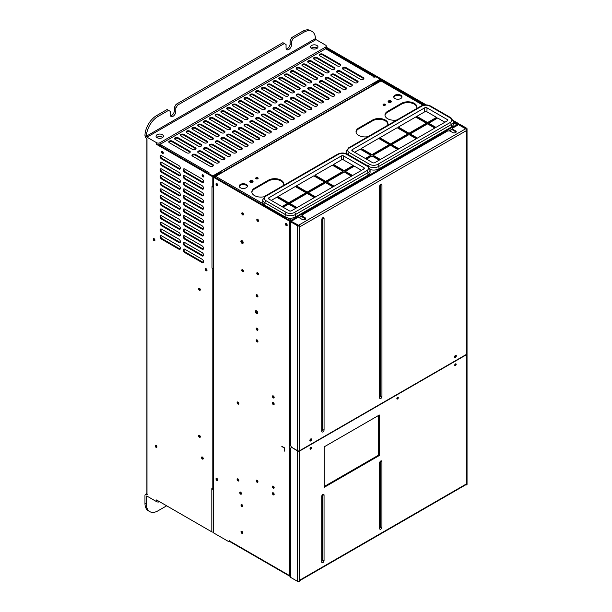 <?xml version="1.0" encoding="UTF-8"?>
<svg xmlns="http://www.w3.org/2000/svg" width="612" height="612" viewBox="0 0 612 612"><rect width="100%" height="100%" fill="white"/><g stroke="black" fill="none" stroke-linecap="round" stroke-linejoin="round"><path stroke-width="0.92" d="M310.904 438.858A1.232 0.711 -60 0 1 310.919 439.034A1.232 0.711 -60 0 1 309.894 440.609M455.619 355.304A1.232 0.711 -60 0 1 455.634 355.48A1.232 0.711 -60 0 1 454.601 357.064M381.942 396.492A1.637 0.949 -60 0 1 380.993 398.351A1.637 0.949 -60 0 1 379.708 398.259A1.637 0.949 -60 0 1 379.631 397.823L379.631 186.278A1.637 0.949 -60 0 1 381.2 184.12A1.637 0.949 -60 0 1 381.942 184.939L381.942 396.492A1.637 0.949 180 0 0 380.366 396.737L380.366 185.184L380.366 396.737M324.062 429.907A1.637 0.949 -60 0 1 323.113 431.766A1.637 0.949 -60 0 1 321.82 431.674A1.637 0.949 -60 0 1 321.744 431.246L321.744 219.693A1.637 0.949 -60 0 1 323.312 217.543A1.637 0.949 -60 0 1 324.062 218.362L324.062 429.907A1.637 0.949 180 0 0 322.478 430.152L322.478 218.606L322.478 430.152M454.586 356.888A1.232 0.711 -60 0 1 455.121 355.649A1.232 0.711 -60 0 1 456.07 355.32A1.232 0.711 -60 0 1 456.322 355.886A1.232 0.711 -60 0 1 455.787 357.117A1.232 0.711 -60 0 1 454.846 357.446A1.232 0.711 -60 0 1 454.586 356.888M309.879 440.433A1.232 0.711 -60 0 1 310.414 439.202A1.232 0.711 -60 0 1 311.363 438.873A1.232 0.711 -60 0 1 311.615 439.431A1.232 0.711 -60 0 1 311.08 440.671A1.232 0.711 -60 0 1 310.131 441A1.232 0.711 -60 0 1 309.879 440.433M465.931 128.627L458.816 124.856M465.931 129.01L466.627 129.362L466.627 130.501L299.574 226.945L299.574 450.73L466.627 354.279L466.627 130.501A1.392 0.803 60 0 0 465.648 128.795L298.587 225.247A1.392 0.803 60 0 1 298.847 225.43M299.574 225.813L291.182 221.299L290.486 221.705L297.608 225.813A1.392 0.803 0 0 0 299.574 225.813L299.574 226.945M297.608 225.813L297.608 450.73L292.222 447.617A2.456 1.415 -120 0 1 290.486 444.61L290.486 221.705M305.61 219.027A2.05 1.178 0 0 0 305.128 218.591L302.351 216.992L302.351 216.189L305.128 217.788L305.128 218.591M456.108 132.138A2.05 1.178 0 0 0 455.634 131.702L452.849 130.096L452.849 129.3L455.634 130.899L455.634 131.702M452.849 129.3L452.849 127.962L458.526 124.687L465.648 128.795M458.816 124.519L459.513 124.114L466.627 128.229A1.392 0.803 180 0 1 467.04 128.795A1.392 0.803 180 0 1 466.627 129.362M467.04 128.795L467.04 353.713A1.392 0.803 180 0 1 466.627 354.279M297.608 450.73A1.392 0.803 0 0 0 299.574 450.73M298.587 225.247L291.473 221.468M291.473 221.131L297.141 217.857L299.459 217.857L302.236 219.463A2.05 1.178 0 0 0 305.128 219.463A2.05 1.178 0 0 0 305.732 218.629A2.05 1.178 0 0 0 305.128 217.788M455.634 130.899A2.05 1.178 0 0 1 456.231 131.733A2.05 1.178 0 0 1 455.634 132.575A2.05 1.178 0 0 1 452.735 132.575L449.958 130.968L447.64 130.968L302.351 214.85L302.351 216.189M170.511 115.829A3.886 2.241 120 0 0 174.344 110.695L174.344 107.36L175.789 108.194L175.789 111.537A3.886 2.241 120 0 1 174.091 115.446A3.886 2.241 120 0 1 171.092 116.487A3.886 2.241 120 0 1 170.289 114.712L170.289 111.369L167.107 109.525L156.542 115.63A16.371 9.455 -60 0 0 144.968 135.344L144.983 135.688A2.869 1.652 60 0 0 146.987 138.855L146.987 494.442A2.869 1.652 -120 0 0 145.557 494.297A2.869 1.652 -120 0 0 144.96 495.613L144.96 503.301L146.413 504.135A16.371 9.455 120 0 0 149.802 511.632A16.371 9.455 120 0 0 157.988 510.821L166.671 505.803M147.224 494.572A1.147 0.658 180 0 1 147.025 494.419A1.147 0.658 180 0 1 146.888 494.106L146.888 138.794M149.802 511.632L148.356 510.791A16.371 9.455 -60 0 1 144.96 503.301M159.701 501.779A2.456 1.415 180 0 1 156.542 501.626L146.987 496.11A0.819 0.474 -120 0 0 146.413 496.447L146.413 504.135M156.542 501.626L156.542 499.958L211.821 531.874L211.821 488.758L213.282 489.615L212.517 488.361M212.402 488.43A0.819 0.474 -120 0 0 211.821 488.758L212.808 488.659L212.808 268.553L211.997 268.087A1.147 0.658 180 0 0 213.282 268.224M211.997 268.087L211.997 186.545L212.808 187.012L212.808 176.853L156.542 144.371A2.456 1.415 180 0 0 158.623 144.769A2.456 1.415 180 0 0 160.015 144.371L325.561 48.792A2.456 1.415 180 0 0 326.257 47.988L381.131 79.675L381.827 79.545M316.014 39.596L146.987 137.18L156.542 142.695A2.456 1.415 0 0 0 160.015 142.695L325.561 47.116A2.456 1.415 0 0 0 326.28 46.114A2.456 1.415 0 0 0 325.561 45.112L316.014 39.596A0.819 0.474 60 0 1 315.509 38.977L315.432 38.602A16.371 9.455 120 0 0 312.043 31.434A16.371 9.455 120 0 0 303.858 32.245L293.293 38.342L291.557 41.356L291.557 44.699L290.111 43.857L290.111 40.514L291.848 37.508L293.293 38.342M202.962 174.848A1.232 0.711 60 0 1 203.765 175.927A1.232 0.711 60 0 1 203.574 176.914A1.232 0.711 60 0 1 202.962 176.853A1.232 0.711 60 0 1 202.159 175.774A1.232 0.711 60 0 1 202.35 174.787A1.232 0.711 60 0 1 202.962 174.848M162.448 151.455A1.232 0.711 60 0 1 163.243 152.533A1.232 0.711 60 0 1 163.06 153.52A1.232 0.711 60 0 1 162.448 153.459A1.232 0.711 60 0 1 161.645 152.38A1.232 0.711 60 0 1 161.828 151.394A1.232 0.711 60 0 1 162.448 151.455M199.435 435.293A1.232 0.711 60 0 1 200.239 436.371A1.232 0.711 60 0 1 200.048 437.358A1.232 0.711 60 0 1 199.435 437.297A1.232 0.711 60 0 1 198.632 436.211A1.232 0.711 60 0 1 198.816 435.231A1.232 0.711 60 0 1 199.435 435.293M199.435 288.244A1.232 0.711 60 0 1 200.239 289.323A1.232 0.711 60 0 1 200.048 290.31A1.232 0.711 60 0 1 199.435 290.249A1.232 0.711 60 0 1 198.632 289.162A1.232 0.711 60 0 1 198.816 288.183A1.232 0.711 60 0 1 199.435 288.244M206.145 270.726A1.232 0.711 -120 0 0 206.764 270.787A1.232 0.711 -120 0 0 206.948 269.808A1.232 0.711 -120 0 0 206.145 268.722A1.232 0.711 -120 0 0 205.533 268.66A1.232 0.711 -120 0 0 205.349 269.647A1.232 0.711 -120 0 0 206.145 270.726M154.048 240.654A1.232 0.711 -120 0 0 154.668 240.715A1.232 0.711 -120 0 0 154.851 239.728A1.232 0.711 -120 0 0 154.048 238.649A1.232 0.711 -120 0 0 153.436 238.588A1.232 0.711 -120 0 0 153.252 239.567A1.232 0.711 -120 0 0 154.048 240.654M156.947 446.852A1.232 0.711 60 0 1 156.695 447.418A1.232 0.711 60 0 1 155.746 447.089A1.232 0.711 60 0 1 155.211 445.85A1.232 0.711 60 0 1 155.463 445.291A1.232 0.711 60 0 1 156.412 445.62A1.232 0.711 60 0 1 156.947 446.852M203.253 458.549A1.232 0.711 60 0 1 203 459.115A1.232 0.711 60 0 1 202.052 458.786A1.232 0.711 60 0 1 201.516 457.547A1.232 0.711 60 0 1 201.769 456.988A1.232 0.711 60 0 1 202.717 457.317A1.232 0.711 60 0 1 203.253 458.549M184.732 252.549A2.05 1.178 60 0 1 183.393 250.744A2.05 1.178 60 0 1 183.707 249.107A2.05 1.178 60 0 1 184.732 249.206L202.098 259.236A2.05 1.178 60 0 1 203.436 261.033A2.05 1.178 60 0 1 203.115 262.678A2.05 1.178 60 0 1 202.098 262.571L184.732 252.549L185.428 252.152A2.05 1.178 60 0 1 184.113 249.007M161.576 239.185A2.05 1.178 60 0 1 160.237 237.38A2.05 1.178 60 0 1 160.551 235.735A2.05 1.178 60 0 1 161.576 235.842L178.941 245.863A2.05 1.178 60 0 1 180.28 247.669A2.05 1.178 60 0 1 179.966 249.306A2.05 1.178 60 0 1 178.941 249.206L161.576 239.185L162.272 238.779A2.05 1.178 60 0 1 160.964 235.643M184.732 245.863A2.05 1.178 60 0 1 183.393 244.058A2.05 1.178 60 0 1 183.707 242.421A2.05 1.178 60 0 1 184.732 242.52L202.098 252.549A2.05 1.178 60 0 1 203.436 254.355A2.05 1.178 60 0 1 203.115 255.992A2.05 1.178 60 0 1 202.098 255.893L184.732 245.863L185.428 245.466A2.05 1.178 60 0 1 184.113 242.329M161.576 232.499A2.05 1.178 60 0 1 160.237 230.693A2.05 1.178 60 0 1 160.551 229.056A2.05 1.178 60 0 1 161.576 229.156L178.941 239.177A2.05 1.178 60 0 1 180.28 240.983A2.05 1.178 60 0 1 179.966 242.627A2.05 1.178 60 0 1 178.941 242.52L161.576 232.499L162.272 232.093A2.05 1.178 60 0 1 160.964 228.957M184.732 239.177A2.05 1.178 60 0 1 183.393 237.38A2.05 1.178 60 0 1 183.707 235.735A2.05 1.178 60 0 1 184.732 235.842L202.098 245.863A2.05 1.178 60 0 1 203.436 247.669A2.05 1.178 60 0 1 203.115 249.306A2.05 1.178 60 0 1 202.098 249.206L184.732 239.177L185.428 238.779A2.05 1.178 60 0 1 184.113 235.643M161.576 225.813A2.05 1.178 60 0 1 160.237 224.007A2.05 1.178 60 0 1 160.551 222.37A2.05 1.178 60 0 1 161.576 222.47L178.941 232.499A2.05 1.178 60 0 1 180.28 234.304A2.05 1.178 60 0 1 179.966 235.941A2.05 1.178 60 0 1 178.941 235.842L161.576 225.813L162.272 225.415A2.05 1.178 60 0 1 160.964 222.271M184.732 232.499A2.05 1.178 60 0 1 183.393 230.693A2.05 1.178 60 0 1 183.707 229.056A2.05 1.178 60 0 1 184.732 229.156L202.098 239.177A2.05 1.178 60 0 1 203.436 240.983A2.05 1.178 60 0 1 203.115 242.627A2.05 1.178 60 0 1 202.098 242.52L184.732 232.499L185.428 232.093A2.05 1.178 60 0 1 184.113 228.957M161.576 219.127A2.05 1.178 60 0 1 160.237 217.329A2.05 1.178 60 0 1 160.551 215.684A2.05 1.178 60 0 1 161.576 215.784L178.941 225.813A2.05 1.178 60 0 1 180.28 227.618A2.05 1.178 60 0 1 179.966 229.255A2.05 1.178 60 0 1 178.941 229.156L161.576 219.127L162.272 218.729A2.05 1.178 60 0 1 160.964 215.592M184.732 225.813A2.05 1.178 60 0 1 183.393 224.007A2.05 1.178 60 0 1 183.707 222.37A2.05 1.178 60 0 1 184.732 222.47L202.098 232.499A2.05 1.178 60 0 1 203.436 234.297A2.05 1.178 60 0 1 203.115 235.941A2.05 1.178 60 0 1 202.098 235.842L184.732 225.813L185.428 225.415A2.05 1.178 60 0 1 184.113 222.271M161.576 212.448A2.05 1.178 60 0 1 160.237 210.643A2.05 1.178 60 0 1 160.551 208.998A2.05 1.178 60 0 1 161.576 209.105L178.941 219.127A2.05 1.178 60 0 1 180.28 220.932A2.05 1.178 60 0 1 179.966 222.569A2.05 1.178 60 0 1 178.941 222.47L161.576 212.448L162.272 212.043A2.05 1.178 60 0 1 160.964 208.906M184.732 219.127A2.05 1.178 60 0 1 183.393 217.329A2.05 1.178 60 0 1 183.707 215.684A2.05 1.178 60 0 1 184.732 215.784L202.098 225.813A2.05 1.178 60 0 1 203.436 227.618A2.05 1.178 60 0 1 203.115 229.255A2.05 1.178 60 0 1 202.098 229.156L184.732 219.127L185.428 218.729A2.05 1.178 60 0 1 184.113 215.592M161.576 205.762A2.05 1.178 60 0 1 160.237 203.957A2.05 1.178 60 0 1 160.551 202.32A2.05 1.178 60 0 1 161.576 202.419L178.941 212.448A2.05 1.178 60 0 1 180.28 214.246A2.05 1.178 60 0 1 179.966 215.891A2.05 1.178 60 0 1 178.941 215.784L161.576 205.762L162.272 205.357A2.05 1.178 60 0 1 160.964 202.22M184.732 212.448A2.05 1.178 60 0 1 183.393 210.643A2.05 1.178 60 0 1 183.707 208.998A2.05 1.178 60 0 1 184.732 209.105L202.098 219.127A2.05 1.178 60 0 1 203.436 220.932A2.05 1.178 60 0 1 203.115 222.569A2.05 1.178 60 0 1 202.098 222.47L184.732 212.448L185.428 212.043A2.05 1.178 60 0 1 184.113 208.906M161.576 199.076A2.05 1.178 60 0 1 160.237 197.271A2.05 1.178 60 0 1 160.551 195.633A2.05 1.178 60 0 1 161.576 195.733L178.941 205.762A2.05 1.178 60 0 1 180.28 207.567A2.05 1.178 60 0 1 179.966 209.205A2.05 1.178 60 0 1 178.941 209.105L161.576 199.076L162.272 198.678A2.05 1.178 60 0 1 160.964 195.542M184.732 205.762A2.05 1.178 60 0 1 183.393 203.957A2.05 1.178 60 0 1 183.707 202.32A2.05 1.178 60 0 1 184.732 202.419L202.098 212.448A2.05 1.178 60 0 1 203.436 214.246A2.05 1.178 60 0 1 203.115 215.891A2.05 1.178 60 0 1 202.098 215.784L184.732 205.762L185.428 205.357A2.05 1.178 60 0 1 184.113 202.22M161.576 192.39A2.05 1.178 60 0 1 160.237 190.592A2.05 1.178 60 0 1 160.551 188.947A2.05 1.178 60 0 1 161.576 189.054L178.941 199.076A2.05 1.178 60 0 1 180.28 200.881A2.05 1.178 60 0 1 179.966 202.518A2.05 1.178 60 0 1 178.941 202.419L161.576 192.39L162.272 191.992A2.05 1.178 60 0 1 160.964 188.856M184.732 199.076A2.05 1.178 60 0 1 183.393 197.271A2.05 1.178 60 0 1 183.707 195.633A2.05 1.178 60 0 1 184.732 195.733L202.098 205.762A2.05 1.178 60 0 1 203.436 207.567A2.05 1.178 60 0 1 203.115 209.205A2.05 1.178 60 0 1 202.098 209.105L184.732 199.076L185.428 198.678A2.05 1.178 60 0 1 184.113 195.542M161.576 185.711A2.05 1.178 60 0 1 160.237 183.906A2.05 1.178 60 0 1 160.551 182.269A2.05 1.178 60 0 1 161.576 182.368L178.941 192.39A2.05 1.178 60 0 1 180.28 194.195A2.05 1.178 60 0 1 179.966 195.84A2.05 1.178 60 0 1 178.941 195.733L161.576 185.711L162.272 185.306A2.05 1.178 60 0 1 160.964 182.169M184.732 192.39A2.05 1.178 60 0 1 183.393 190.592A2.05 1.178 60 0 1 183.707 188.947A2.05 1.178 60 0 1 184.732 189.054L202.098 199.076A2.05 1.178 60 0 1 203.436 200.881A2.05 1.178 60 0 1 203.115 202.518A2.05 1.178 60 0 1 202.098 202.419L184.732 192.39L185.428 191.992A2.05 1.178 60 0 1 184.113 188.856M161.576 179.025A2.05 1.178 60 0 1 160.237 177.22A2.05 1.178 60 0 1 160.551 175.583A2.05 1.178 60 0 1 161.576 175.682L178.941 185.711A2.05 1.178 60 0 1 180.28 187.509A2.05 1.178 60 0 1 179.966 189.154A2.05 1.178 60 0 1 178.941 189.054L161.576 179.025L162.272 178.627A2.05 1.178 60 0 1 160.964 175.483M184.732 185.711A2.05 1.178 60 0 1 183.393 183.906A2.05 1.178 60 0 1 183.707 182.269A2.05 1.178 60 0 1 184.732 182.368L202.098 192.39A2.05 1.178 60 0 1 203.436 194.195A2.05 1.178 60 0 1 203.115 195.84A2.05 1.178 60 0 1 202.098 195.733L184.732 185.711L185.428 185.306A2.05 1.178 60 0 1 184.113 182.169M161.576 172.339A2.05 1.178 60 0 1 160.237 170.541A2.05 1.178 60 0 1 160.551 168.897A2.05 1.178 60 0 1 161.576 168.996L178.941 179.025A2.05 1.178 60 0 1 180.28 180.831A2.05 1.178 60 0 1 179.966 182.468A2.05 1.178 60 0 1 178.941 182.368L161.576 172.339L162.272 171.941A2.05 1.178 60 0 1 160.964 168.805M184.732 179.025A2.05 1.178 60 0 1 183.393 177.22A2.05 1.178 60 0 1 183.707 175.583A2.05 1.178 60 0 1 184.732 175.682L202.098 185.711A2.05 1.178 60 0 1 203.436 187.509A2.05 1.178 60 0 1 203.115 189.154A2.05 1.178 60 0 1 202.098 189.054L184.732 179.025L185.428 178.627A2.05 1.178 60 0 1 184.113 175.483M161.576 165.661A2.05 1.178 60 0 1 160.237 163.855A2.05 1.178 60 0 1 160.551 162.211A2.05 1.178 60 0 1 161.576 162.318L178.941 172.339A2.05 1.178 60 0 1 180.28 174.145A2.05 1.178 60 0 1 179.966 175.782A2.05 1.178 60 0 1 178.941 175.682L161.576 165.661L162.272 165.255A2.05 1.178 60 0 1 160.964 162.119M184.732 172.339A2.05 1.178 60 0 1 183.393 170.534A2.05 1.178 60 0 1 183.707 168.897A2.05 1.178 60 0 1 184.732 168.996L202.098 179.025A2.05 1.178 60 0 1 203.436 180.831A2.05 1.178 60 0 1 203.115 182.468A2.05 1.178 60 0 1 202.098 182.368L184.732 172.339L185.428 171.941A2.05 1.178 60 0 1 184.113 168.805M161.576 158.975A2.05 1.178 60 0 1 160.237 157.169A2.05 1.178 60 0 1 160.551 155.532A2.05 1.178 60 0 1 161.576 155.632L178.941 165.661A2.05 1.178 60 0 1 180.28 167.459A2.05 1.178 60 0 1 179.966 169.103A2.05 1.178 60 0 1 178.941 168.996L161.576 158.975L162.272 158.569A2.05 1.178 60 0 1 160.964 155.433M326.28 47.201L381.827 79.269M311.669 48.455A3.687 2.127 180 0 1 310.59 46.948A3.687 2.127 180 0 1 312.87 44.99A3.687 2.127 180 0 1 316.878 45.449A3.687 2.127 180 0 1 317.957 46.948A3.687 2.127 180 0 1 315.685 48.914A3.687 2.127 180 0 1 311.669 48.455M317.276 48.187A3.687 2.127 0 0 0 316.878 47.92A3.687 2.127 0 0 0 311.279 48.187M157.116 137.685A3.687 2.127 180 0 1 156.037 136.178A3.687 2.127 180 0 1 158.317 134.219A3.687 2.127 180 0 1 162.325 134.678A3.687 2.127 180 0 1 163.412 136.178A3.687 2.127 180 0 1 161.132 138.144A3.687 2.127 180 0 1 157.116 137.685M162.723 137.417A3.687 2.127 0 0 0 162.325 137.149A3.687 2.127 0 0 0 156.726 137.417M146.987 137.18A0.819 0.474 60 0 1 146.49 136.56L146.413 136.178A16.371 9.455 120 0 1 157.988 116.464L168.552 110.367M326.28 46.114L326.28 47.79A2.456 1.415 180 0 1 326.257 47.988M174.344 107.36L176.08 104.346L177.526 105.188L175.789 108.194M290.111 40.514L291.557 41.356M176.08 104.346L282.874 42.687L286.056 44.531L286.056 47.874A3.886 2.241 120 0 0 286.86 49.649A3.886 2.241 120 0 0 289.858 48.608A3.886 2.241 120 0 0 291.557 44.699M286.278 48.991A3.886 2.241 120 0 0 290.111 43.857M312.043 31.434L310.598 30.6A16.371 9.455 -60 0 0 302.412 31.411L291.848 37.508M284.32 43.529L177.526 105.188M360.407 79.269A2.05 1.178 0 0 0 362.641 79.522A2.05 1.178 0 0 0 363.903 78.435A2.05 1.178 0 0 0 363.306 77.594L345.941 67.572A2.05 1.178 0 0 0 343.707 67.312A2.05 1.178 0 0 0 342.445 68.406A2.05 1.178 0 0 0 343.041 69.24L360.407 79.269M337.258 65.897A2.05 1.178 0 0 0 339.484 66.157A2.05 1.178 0 0 0 340.754 65.063A2.05 1.178 0 0 0 340.15 64.229L322.784 54.2A2.05 1.178 0 0 0 320.558 53.948A2.05 1.178 0 0 0 319.288 55.042A2.05 1.178 0 0 0 319.892 55.876L337.258 65.897M354.623 82.612A2.05 1.178 0 0 0 356.85 82.865A2.05 1.178 0 0 0 358.112 81.771A2.05 1.178 0 0 0 357.515 80.937L340.15 70.916A2.05 1.178 0 0 0 337.923 70.655A2.05 1.178 0 0 0 336.654 71.749A2.05 1.178 0 0 0 337.258 72.583L354.623 82.612M331.467 69.24A2.05 1.178 0 0 0 333.701 69.5A2.05 1.178 0 0 0 334.963 68.406A2.05 1.178 0 0 0 334.359 67.572L317.001 57.543A2.05 1.178 0 0 0 314.767 57.291A2.05 1.178 0 0 0 313.505 58.377A2.05 1.178 0 0 0 314.101 59.219L331.467 69.24M348.832 85.955A2.05 1.178 0 0 0 351.066 86.208A2.05 1.178 0 0 0 352.328 85.114A2.05 1.178 0 0 0 351.724 84.28L334.359 74.259A2.05 1.178 0 0 0 332.132 73.998A2.05 1.178 0 0 0 330.87 75.092A2.05 1.178 0 0 0 331.467 75.926L348.832 85.955M325.676 72.583A2.05 1.178 0 0 0 327.91 72.843A2.05 1.178 0 0 0 329.172 71.749A2.05 1.178 0 0 0 328.575 70.916L311.21 60.886A2.05 1.178 0 0 0 308.976 60.634A2.05 1.178 0 0 0 307.714 61.72A2.05 1.178 0 0 0 308.318 62.562L325.676 72.583M343.041 89.291A2.05 1.178 0 0 0 345.275 89.551A2.05 1.178 0 0 0 346.537 88.457A2.05 1.178 0 0 0 345.941 87.623L328.575 77.594A2.05 1.178 0 0 0 326.341 77.341A2.05 1.178 0 0 0 325.079 78.435A2.05 1.178 0 0 0 325.676 79.269L343.041 89.291M319.892 75.926A2.05 1.178 0 0 0 322.119 76.179A2.05 1.178 0 0 0 323.388 75.092A2.05 1.178 0 0 0 322.784 74.259L305.419 64.229A2.05 1.178 0 0 0 303.192 63.969A2.05 1.178 0 0 0 301.923 65.063A2.05 1.178 0 0 0 302.527 65.897L319.892 75.926M337.258 92.634A2.05 1.178 0 0 0 339.484 92.894A2.05 1.178 0 0 0 340.754 91.8A2.05 1.178 0 0 0 340.15 90.966L322.784 80.937A2.05 1.178 0 0 0 320.558 80.685A2.05 1.178 0 0 0 319.288 81.771A2.05 1.178 0 0 0 319.892 82.612L337.258 92.634M314.101 79.269A2.05 1.178 0 0 0 316.335 79.522A2.05 1.178 0 0 0 317.597 78.435A2.05 1.178 0 0 0 317.001 77.594L299.635 67.572A2.05 1.178 0 0 0 297.401 67.312A2.05 1.178 0 0 0 296.139 68.406A2.05 1.178 0 0 0 296.736 69.24L314.101 79.269M331.467 95.977A2.05 1.178 0 0 0 333.701 96.237A2.05 1.178 0 0 0 334.963 95.143A2.05 1.178 0 0 0 334.359 94.309L317.001 84.28A2.05 1.178 0 0 0 314.767 84.028A2.05 1.178 0 0 0 313.505 85.114A2.05 1.178 0 0 0 314.101 85.955L331.467 95.977M308.318 82.612A2.05 1.178 0 0 0 310.544 82.865A2.05 1.178 0 0 0 311.806 81.771A2.05 1.178 0 0 0 311.21 80.937L293.844 70.916A2.05 1.178 0 0 0 291.61 70.655A2.05 1.178 0 0 0 290.348 71.749A2.05 1.178 0 0 0 290.952 72.583L308.318 82.612M325.676 99.32A2.05 1.178 0 0 0 327.91 99.572A2.05 1.178 0 0 0 329.172 98.486A2.05 1.178 0 0 0 328.575 97.652L311.21 87.623A2.05 1.178 0 0 0 308.976 87.363A2.05 1.178 0 0 0 307.714 88.457A2.05 1.178 0 0 0 308.318 89.291L325.676 99.32M302.527 85.955A2.05 1.178 0 0 0 304.753 86.208A2.05 1.178 0 0 0 306.023 85.114A2.05 1.178 0 0 0 305.419 84.28L288.053 74.259A2.05 1.178 0 0 0 285.827 73.998A2.05 1.178 0 0 0 284.565 75.092A2.05 1.178 0 0 0 285.161 75.926L302.527 85.955M319.892 102.663A2.05 1.178 0 0 0 322.119 102.915A2.05 1.178 0 0 0 323.388 101.829A2.05 1.178 0 0 0 322.784 100.988L305.419 90.966A2.05 1.178 0 0 0 303.192 90.706A2.05 1.178 0 0 0 301.923 91.8A2.05 1.178 0 0 0 302.527 92.634L319.892 102.663M296.736 89.291A2.05 1.178 0 0 0 298.97 89.551A2.05 1.178 0 0 0 300.232 88.457A2.05 1.178 0 0 0 299.635 87.623L282.27 77.594A2.05 1.178 0 0 0 280.036 77.341A2.05 1.178 0 0 0 278.774 78.435A2.05 1.178 0 0 0 279.37 79.269L296.736 89.291M314.101 106.006A2.05 1.178 0 0 0 316.335 106.259A2.05 1.178 0 0 0 317.597 105.165A2.05 1.178 0 0 0 317.001 104.331L299.635 94.309A2.05 1.178 0 0 0 297.401 94.049A2.05 1.178 0 0 0 296.139 95.143A2.05 1.178 0 0 0 296.736 95.977L314.101 106.006M290.952 92.634A2.05 1.178 0 0 0 293.179 92.894A2.05 1.178 0 0 0 294.441 91.8A2.05 1.178 0 0 0 293.844 90.966L276.479 80.937A2.05 1.178 0 0 0 274.245 80.685A2.05 1.178 0 0 0 272.983 81.771A2.05 1.178 0 0 0 273.587 82.612L290.952 92.634M308.318 109.341A2.05 1.178 0 0 0 310.544 109.602A2.05 1.178 0 0 0 311.806 108.508A2.05 1.178 0 0 0 311.21 107.674L293.844 97.652A2.05 1.178 0 0 0 291.61 97.392A2.05 1.178 0 0 0 290.348 98.486A2.05 1.178 0 0 0 290.952 99.32L308.318 109.341M285.161 95.977A2.05 1.178 0 0 0 287.388 96.237A2.05 1.178 0 0 0 288.657 95.143A2.05 1.178 0 0 0 288.053 94.309L270.688 84.28A2.05 1.178 0 0 0 268.461 84.028A2.05 1.178 0 0 0 267.199 85.114A2.05 1.178 0 0 0 267.796 85.955L285.161 95.977M302.527 112.685A2.05 1.178 0 0 0 304.753 112.945A2.05 1.178 0 0 0 306.023 111.851A2.05 1.178 0 0 0 305.419 111.017L288.053 100.988A2.05 1.178 0 0 0 285.827 100.735A2.05 1.178 0 0 0 284.565 101.829A2.05 1.178 0 0 0 285.161 102.663L302.527 112.685M279.37 99.32A2.05 1.178 0 0 0 281.604 99.572A2.05 1.178 0 0 0 282.866 98.486A2.05 1.178 0 0 0 282.27 97.652L264.904 87.623A2.05 1.178 0 0 0 262.67 87.363A2.05 1.178 0 0 0 261.408 88.457A2.05 1.178 0 0 0 262.005 89.291L279.37 99.32M296.736 116.028A2.05 1.178 0 0 0 298.97 116.288A2.05 1.178 0 0 0 300.232 115.194A2.05 1.178 0 0 0 299.635 114.36L282.27 104.331A2.05 1.178 0 0 0 280.036 104.078A2.05 1.178 0 0 0 278.774 105.165A2.05 1.178 0 0 0 279.37 106.006L296.736 116.028M273.587 102.663A2.05 1.178 0 0 0 275.813 102.915A2.05 1.178 0 0 0 277.075 101.829A2.05 1.178 0 0 0 276.479 100.988L259.113 90.966A2.05 1.178 0 0 0 256.879 90.706A2.05 1.178 0 0 0 255.617 91.8A2.05 1.178 0 0 0 256.221 92.634L273.587 102.663M290.952 119.371A2.05 1.178 0 0 0 293.179 119.631A2.05 1.178 0 0 0 294.441 118.537A2.05 1.178 0 0 0 293.844 117.703L276.479 107.674A2.05 1.178 0 0 0 274.245 107.421A2.05 1.178 0 0 0 272.983 108.508A2.05 1.178 0 0 0 273.587 109.341L290.952 119.371M267.796 106.006A2.05 1.178 0 0 0 270.022 106.259A2.05 1.178 0 0 0 271.292 105.165A2.05 1.178 0 0 0 270.688 104.331L253.322 94.309A2.05 1.178 0 0 0 251.096 94.049A2.05 1.178 0 0 0 249.834 95.143A2.05 1.178 0 0 0 250.43 95.977L267.796 106.006M285.161 122.714A2.05 1.178 0 0 0 287.388 122.966A2.05 1.178 0 0 0 288.657 121.88A2.05 1.178 0 0 0 288.053 121.038L270.688 111.017A2.05 1.178 0 0 0 268.461 110.757A2.05 1.178 0 0 0 267.199 111.851A2.05 1.178 0 0 0 267.796 112.685L285.161 122.714M262.005 109.341A2.05 1.178 0 0 0 264.239 109.602A2.05 1.178 0 0 0 265.501 108.508A2.05 1.178 0 0 0 264.904 107.674L247.539 97.652A2.05 1.178 0 0 0 245.305 97.392A2.05 1.178 0 0 0 244.043 98.486A2.05 1.178 0 0 0 244.639 99.32L262.005 109.341M279.37 126.057A2.05 1.178 0 0 0 281.604 126.309A2.05 1.178 0 0 0 282.866 125.223A2.05 1.178 0 0 0 282.27 124.381L264.904 114.36A2.05 1.178 0 0 0 262.67 114.1A2.05 1.178 0 0 0 261.408 115.194A2.05 1.178 0 0 0 262.005 116.028L279.37 126.057M256.221 112.685A2.05 1.178 0 0 0 258.448 112.945A2.05 1.178 0 0 0 259.71 111.851A2.05 1.178 0 0 0 259.113 111.017L241.748 100.988A2.05 1.178 0 0 0 239.514 100.735A2.05 1.178 0 0 0 238.252 101.829A2.05 1.178 0 0 0 238.856 102.663L256.221 112.685M273.587 129.4A2.05 1.178 0 0 0 275.813 129.652A2.05 1.178 0 0 0 277.075 128.558A2.05 1.178 0 0 0 276.479 127.724L259.113 117.703A2.05 1.178 0 0 0 256.879 117.443A2.05 1.178 0 0 0 255.617 118.537A2.05 1.178 0 0 0 256.221 119.371L273.587 129.4M250.43 116.028A2.05 1.178 0 0 0 252.657 116.288A2.05 1.178 0 0 0 253.926 115.194A2.05 1.178 0 0 0 253.322 114.36L235.957 104.331A2.05 1.178 0 0 0 233.73 104.078A2.05 1.178 0 0 0 232.468 105.165A2.05 1.178 0 0 0 233.065 106.006L250.43 116.028M267.796 132.735A2.05 1.178 0 0 0 270.022 132.995A2.05 1.178 0 0 0 271.292 131.901A2.05 1.178 0 0 0 270.688 131.067L253.322 121.038A2.05 1.178 0 0 0 251.096 120.786A2.05 1.178 0 0 0 249.834 121.88A2.05 1.178 0 0 0 250.43 122.714L267.796 132.735M244.639 119.371A2.05 1.178 0 0 0 246.873 119.631A2.05 1.178 0 0 0 248.135 118.537A2.05 1.178 0 0 0 247.539 117.703L230.173 107.674A2.05 1.178 0 0 0 227.939 107.421A2.05 1.178 0 0 0 226.677 108.508A2.05 1.178 0 0 0 227.274 109.341L244.639 119.371M262.005 136.078A2.05 1.178 0 0 0 264.239 136.338A2.05 1.178 0 0 0 265.501 135.244A2.05 1.178 0 0 0 264.904 134.41L247.539 124.381A2.05 1.178 0 0 0 245.305 124.129A2.05 1.178 0 0 0 244.043 125.223A2.05 1.178 0 0 0 244.639 126.057L262.005 136.078M238.856 122.714A2.05 1.178 0 0 0 241.082 122.966A2.05 1.178 0 0 0 242.344 121.88A2.05 1.178 0 0 0 241.748 121.038L224.382 111.017A2.05 1.178 0 0 0 222.148 110.757A2.05 1.178 0 0 0 220.886 111.851A2.05 1.178 0 0 0 221.49 112.685L238.856 122.714M256.221 139.421A2.05 1.178 0 0 0 258.448 139.681A2.05 1.178 0 0 0 259.71 138.587A2.05 1.178 0 0 0 259.113 137.754L241.748 127.724A2.05 1.178 0 0 0 239.514 127.472A2.05 1.178 0 0 0 238.252 128.558A2.05 1.178 0 0 0 238.856 129.4L256.221 139.421M233.065 126.057A2.05 1.178 0 0 0 235.291 126.309A2.05 1.178 0 0 0 236.561 125.223A2.05 1.178 0 0 0 235.957 124.381L218.591 114.36A2.05 1.178 0 0 0 216.365 114.1A2.05 1.178 0 0 0 215.103 115.194A2.05 1.178 0 0 0 215.699 116.028L233.065 126.057M250.43 142.764A2.05 1.178 0 0 0 252.657 143.024A2.05 1.178 0 0 0 253.926 141.93A2.05 1.178 0 0 0 253.322 141.097L235.957 131.067A2.05 1.178 0 0 0 233.73 130.815A2.05 1.178 0 0 0 232.468 131.901A2.05 1.178 0 0 0 233.065 132.735L250.43 142.764M227.274 129.4A2.05 1.178 0 0 0 229.508 129.652A2.05 1.178 0 0 0 230.77 128.558A2.05 1.178 0 0 0 230.173 127.724L212.808 117.703A2.05 1.178 0 0 0 210.574 117.443A2.05 1.178 0 0 0 209.312 118.537A2.05 1.178 0 0 0 209.908 119.371L227.274 129.4M244.639 146.107A2.05 1.178 0 0 0 246.873 146.36A2.05 1.178 0 0 0 248.135 145.274A2.05 1.178 0 0 0 247.539 144.432L230.173 134.41A2.05 1.178 0 0 0 227.939 134.15A2.05 1.178 0 0 0 226.677 135.244A2.05 1.178 0 0 0 227.274 136.078L244.639 146.107M221.49 132.735A2.05 1.178 0 0 0 223.717 132.995A2.05 1.178 0 0 0 224.979 131.901A2.05 1.178 0 0 0 224.382 131.067L207.017 121.038A2.05 1.178 0 0 0 204.783 120.786A2.05 1.178 0 0 0 203.521 121.88A2.05 1.178 0 0 0 204.125 122.714L221.49 132.735M238.856 149.45A2.05 1.178 0 0 0 241.082 149.703A2.05 1.178 0 0 0 242.344 148.617A2.05 1.178 0 0 0 241.748 147.775L224.382 137.754A2.05 1.178 0 0 0 222.148 137.493A2.05 1.178 0 0 0 220.886 138.587A2.05 1.178 0 0 0 221.49 139.421L238.856 149.45M215.699 136.078A2.05 1.178 0 0 0 217.926 136.338A2.05 1.178 0 0 0 219.195 135.244A2.05 1.178 0 0 0 218.591 134.41L201.226 124.381A2.05 1.178 0 0 0 198.999 124.129A2.05 1.178 0 0 0 197.737 125.223A2.05 1.178 0 0 0 198.334 126.057L215.699 136.078M233.065 152.793A2.05 1.178 0 0 0 235.291 153.046A2.05 1.178 0 0 0 236.561 151.952A2.05 1.178 0 0 0 235.957 151.118L218.591 141.097A2.05 1.178 0 0 0 216.365 140.837A2.05 1.178 0 0 0 215.103 141.93A2.05 1.178 0 0 0 215.699 142.764L233.065 152.793M209.908 139.421A2.05 1.178 0 0 0 212.142 139.681A2.05 1.178 0 0 0 213.404 138.587A2.05 1.178 0 0 0 212.808 137.754L195.442 127.724A2.05 1.178 0 0 0 193.208 127.472A2.05 1.178 0 0 0 191.946 128.558A2.05 1.178 0 0 0 192.543 129.4L209.908 139.421M227.274 156.129A2.05 1.178 0 0 0 229.508 156.389A2.05 1.178 0 0 0 230.77 155.295A2.05 1.178 0 0 0 230.173 154.461L212.808 144.432A2.05 1.178 0 0 0 210.574 144.18A2.05 1.178 0 0 0 209.312 145.274A2.05 1.178 0 0 0 209.908 146.107L227.274 156.129M204.125 142.764A2.05 1.178 0 0 0 206.351 143.024A2.05 1.178 0 0 0 207.613 141.93A2.05 1.178 0 0 0 207.017 141.097L189.651 131.067A2.05 1.178 0 0 0 187.417 130.815A2.05 1.178 0 0 0 186.155 131.901A2.05 1.178 0 0 0 186.759 132.735L204.125 142.764M221.49 159.472A2.05 1.178 0 0 0 223.717 159.732A2.05 1.178 0 0 0 224.979 158.638A2.05 1.178 0 0 0 224.382 157.804L207.017 147.775A2.05 1.178 0 0 0 204.783 147.523A2.05 1.178 0 0 0 203.521 148.617A2.05 1.178 0 0 0 204.125 149.45L221.49 159.472M198.334 146.107A2.05 1.178 0 0 0 200.56 146.36A2.05 1.178 0 0 0 201.83 145.274A2.05 1.178 0 0 0 201.226 144.432L183.86 134.41A2.05 1.178 0 0 0 181.634 134.15A2.05 1.178 0 0 0 180.372 135.244A2.05 1.178 0 0 0 180.968 136.078L198.334 146.107M215.699 162.815A2.05 1.178 0 0 0 217.926 163.075A2.05 1.178 0 0 0 219.195 161.981A2.05 1.178 0 0 0 218.591 161.147L201.226 151.118A2.05 1.178 0 0 0 198.999 150.866A2.05 1.178 0 0 0 197.737 151.952A2.05 1.178 0 0 0 198.334 152.793L215.699 162.815M192.543 149.45A2.05 1.178 0 0 0 194.777 149.703A2.05 1.178 0 0 0 196.039 148.617A2.05 1.178 0 0 0 195.442 147.775L178.077 137.754A2.05 1.178 0 0 0 175.843 137.493A2.05 1.178 0 0 0 174.581 138.587A2.05 1.178 0 0 0 175.177 139.421L192.543 149.45M209.908 166.158A2.05 1.178 0 0 0 212.142 166.418A2.05 1.178 0 0 0 213.404 165.324A2.05 1.178 0 0 0 212.808 164.49L195.442 154.461A2.05 1.178 0 0 0 193.208 154.209A2.05 1.178 0 0 0 191.946 155.295A2.05 1.178 0 0 0 192.543 156.129L209.908 166.158M186.759 152.793A2.05 1.178 0 0 0 188.986 153.046A2.05 1.178 0 0 0 190.248 151.952A2.05 1.178 0 0 0 189.651 151.118L172.286 141.097A2.05 1.178 0 0 0 170.052 140.837A2.05 1.178 0 0 0 168.79 141.93A2.05 1.178 0 0 0 169.394 142.764L186.759 152.793M208.409 173.51L208.807 173.142A0.819 0.474 0 0 0 208.807 172.477L207.338 173.311M208.409 173.38L212.808 175.919A1.147 0.658 -120 0 1 213.221 176.294M380.779 79.874A1.147 0.658 -120 0 0 380.205 79.269L375.806 76.73L375.401 76.959A0.819 0.474 180 0 1 374.246 76.959L374.559 76.768A1.392 0.803 120 0 1 374.643 77.089M325.515 48.815A0.819 0.474 0 0 0 325.622 48.891L327.091 49.365M457.225 125.1L457.371 125.016A1.392 0.803 120 0 0 457.08 124.381A1.392 0.803 120 0 0 456.384 124.45L456.789 124.687L291.473 220.129L287.579 217.887A7.367 4.253 0 0 0 295.581 216.954L367.934 175.185A7.367 4.253 0 0 0 370.092 172.171L370.092 169.669A7.367 4.253 180 0 1 367.934 172.676A1.637 0.949 -120 0 0 366.779 170.672L294.426 212.44A5.73 3.305 180 0 1 286.317 212.44L266.059 200.744A5.73 3.305 180 0 1 266.059 196.07L338.413 154.293A5.73 3.305 180 0 1 346.514 154.293L366.779 165.99A5.73 3.305 180 0 1 366.779 170.672M291.526 221.1L291.067 220.703L290.31 221.468M222.99 172.171L222.936 172.14A1.392 0.803 60 0 1 223.219 171.505A1.392 0.803 60 0 1 223.916 171.574L215.699 176.386A1.392 0.803 -60 0 0 214.919 177.273M452.849 128.964L449.376 130.968M302.351 215.852L298.878 217.857M214.307 176.922L290.31 220.802L289.614 221.2L289.614 222.538L290.486 222.102M291.182 447.724L291.182 446.615M222.646 172.377A2.456 1.415 120 0 0 221.605 172.576L220.909 172.171A2.456 1.415 -60 0 1 222.133 172.049L222.669 172.362M214.307 176.784L221.605 172.576M229.821 540.932L229.125 541.865L213.611 532.907A1.147 0.658 0 0 1 213.282 532.44L213.282 176.853A1.147 0.658 0 0 1 213.611 176.386L220.909 172.171M424.904 104.935L381.942 80.134L374.422 84.349A2.456 1.415 120 0 0 373.374 85.351M372.333 85.558A2.456 1.415 -60 0 1 373.725 83.943L381.016 79.736A1.147 0.658 180 0 1 382.638 79.736L426.243 104.912M242.719 532.983A1.232 0.711 60 0 1 241.686 531.407A1.232 0.711 60 0 1 241.702 531.231M242.735 532.807A1.232 0.711 60 0 1 242.474 533.373A1.232 0.711 60 0 1 241.533 533.044A1.232 0.711 60 0 1 240.998 531.805A1.232 0.711 60 0 1 241.25 531.247A1.232 0.711 60 0 1 242.191 531.576A1.232 0.711 60 0 1 242.735 532.807M242.719 506.246A1.232 0.711 60 0 1 241.686 504.671A1.232 0.711 60 0 1 241.702 504.495M242.735 506.07A1.232 0.711 60 0 1 242.474 506.637A1.232 0.711 60 0 1 241.533 506.308A1.232 0.711 60 0 1 240.998 505.068A1.232 0.711 60 0 1 241.25 504.51A1.232 0.711 60 0 1 242.191 504.839A1.232 0.711 60 0 1 242.735 506.07M274.145 404.28A1.232 0.711 60 0 1 273.985 404.211A1.232 0.711 60 0 1 273.136 402.528M273.296 402.604A1.232 0.711 60 0 1 274.1 403.683A1.232 0.711 60 0 1 273.908 404.67A1.232 0.711 60 0 1 273.296 404.608A1.232 0.711 60 0 1 272.493 403.53A1.232 0.711 60 0 1 272.677 402.543A1.232 0.711 60 0 1 273.296 402.604M274.145 397.601A1.232 0.711 60 0 1 273.985 397.525A1.232 0.711 60 0 1 273.136 395.842M273.296 395.918A1.232 0.711 60 0 1 274.1 397.004A1.232 0.711 60 0 1 273.908 397.984A1.232 0.711 60 0 1 273.296 397.922A1.232 0.711 60 0 1 272.493 396.844A1.232 0.711 60 0 1 272.677 395.857A1.232 0.711 60 0 1 273.296 395.918M257.507 219.188A1.232 0.711 -120 0 0 257.491 219.364A1.232 0.711 -120 0 0 258.516 220.94M258.532 220.764A1.232 0.711 -120 0 0 257.996 219.532A1.232 0.711 -120 0 0 257.048 219.203A1.232 0.711 -120 0 0 256.795 219.762A1.232 0.711 -120 0 0 257.331 221.001A1.232 0.711 -120 0 0 258.279 221.33A1.232 0.711 -120 0 0 258.532 220.764M257.507 272.661A1.232 0.711 -120 0 0 257.491 272.837A1.232 0.711 -120 0 0 258.516 274.413M258.532 274.237A1.232 0.711 -120 0 0 257.996 273.006A1.232 0.711 -120 0 0 257.048 272.677A1.232 0.711 -120 0 0 256.795 273.235A1.232 0.711 -120 0 0 257.331 274.474A1.232 0.711 -120 0 0 258.279 274.803A1.232 0.711 -120 0 0 258.532 274.237M243.125 243.071A1.637 0.949 60 0 1 241.572 240.921A1.637 0.949 60 0 1 241.641 240.501M240.876 241.319A1.637 0.949 60 0 1 241.22 240.57A1.637 0.949 60 0 1 242.482 241.006A1.637 0.949 60 0 1 243.194 242.658A1.637 0.949 60 0 1 242.857 243.408A1.637 0.949 60 0 1 241.595 242.964A1.637 0.949 60 0 1 240.876 241.319M257.598 313.252A1.637 0.949 60 0 1 256.046 311.103A1.637 0.949 60 0 1 256.114 310.682M255.349 311.5A1.637 0.949 60 0 1 255.686 310.751A1.637 0.949 60 0 1 256.948 311.187A1.637 0.949 60 0 1 257.667 312.839A1.637 0.949 60 0 1 257.323 313.589A1.637 0.949 60 0 1 256.061 313.145A1.637 0.949 60 0 1 255.349 311.5M242.459 212.838A1.232 0.711 -120 0 0 243.308 214.514A1.232 0.711 -120 0 0 243.469 214.59M242.612 214.919A1.232 0.711 -120 0 0 243.232 214.98A1.232 0.711 -120 0 0 243.415 213.993A1.232 0.711 -120 0 0 242.612 212.915A1.232 0.711 -120 0 0 242 212.854A1.232 0.711 -120 0 0 241.817 213.833A1.232 0.711 -120 0 0 242.612 214.919M242.459 269.655A1.232 0.711 -120 0 0 243.308 271.33A1.232 0.711 -120 0 0 243.469 271.407M242.612 271.728A1.232 0.711 -120 0 0 243.232 271.789A1.232 0.711 -120 0 0 243.415 270.81A1.232 0.711 -120 0 0 242.612 269.724A1.232 0.711 -120 0 0 242 269.663A1.232 0.711 -120 0 0 241.817 270.649A1.232 0.711 -120 0 0 242.612 271.728M256.925 294.716A1.232 0.711 -120 0 0 257.782 296.392A1.232 0.711 -120 0 0 257.943 296.468M257.086 296.797A1.232 0.711 -120 0 0 257.698 296.858A1.232 0.711 -120 0 0 257.889 295.871A1.232 0.711 -120 0 0 257.086 294.793A1.232 0.711 -120 0 0 256.474 294.732A1.232 0.711 -120 0 0 256.283 295.711A1.232 0.711 -120 0 0 257.086 296.797M256.925 328.139A1.232 0.711 -120 0 0 257.782 329.814A1.232 0.711 -120 0 0 257.943 329.891M257.086 330.22A1.232 0.711 -120 0 0 257.698 330.273A1.232 0.711 -120 0 0 257.889 329.294A1.232 0.711 -120 0 0 257.086 328.208A1.232 0.711 -120 0 0 256.474 328.147A1.232 0.711 -120 0 0 256.283 329.134A1.232 0.711 -120 0 0 257.086 330.22M282.094 446.454L284.695 447.953L282.094 446.454M281.803 446.615L284.695 447.953L284.695 450.96M284.404 448.122L284.404 451.128M240.432 492.063A1.232 0.711 -120 0 0 240.417 492.239A1.232 0.711 -120 0 0 241.442 493.815M239.72 492.637A1.232 0.711 -120 0 0 240.256 493.876A1.232 0.711 -120 0 0 241.205 494.205A1.232 0.711 -120 0 0 241.457 493.639A1.232 0.711 -120 0 0 240.921 492.408A1.232 0.711 -120 0 0 239.973 492.079A1.232 0.711 -120 0 0 239.72 492.637M216.694 478.362A1.232 0.711 -120 0 0 216.686 478.53A1.232 0.711 -120 0 0 217.711 480.114M215.99 478.936A1.232 0.711 -120 0 0 216.526 480.168A1.232 0.711 -120 0 0 217.467 480.497A1.232 0.711 -120 0 0 217.727 479.938A1.232 0.711 -120 0 0 217.191 478.699A1.232 0.711 -120 0 0 216.243 478.37A1.232 0.711 -120 0 0 215.99 478.936M216.694 183.462A1.232 0.711 -120 0 0 217.551 185.138A1.232 0.711 -120 0 0 217.711 185.214M216.855 183.539A1.232 0.711 -120 0 0 216.243 183.478A1.232 0.711 -120 0 0 216.051 184.457A1.232 0.711 -120 0 0 216.855 185.543A1.232 0.711 -120 0 0 217.467 185.604A1.232 0.711 -120 0 0 217.658 184.617A1.232 0.711 -120 0 0 216.855 183.539M286.156 223.564A1.232 0.711 -120 0 0 287.013 225.247A1.232 0.711 -120 0 0 287.173 225.315M286.317 223.64A1.232 0.711 -120 0 0 285.705 223.579A1.232 0.711 -120 0 0 285.513 224.566A1.232 0.711 -120 0 0 286.317 225.644A1.232 0.711 -120 0 0 286.929 225.706A1.232 0.711 -120 0 0 287.12 224.719A1.232 0.711 -120 0 0 286.317 223.64M274.145 494.519A1.232 0.711 60 0 1 273.985 494.442A1.232 0.711 60 0 1 273.136 492.759M273.296 492.836A1.232 0.711 60 0 1 274.1 493.922A1.232 0.711 60 0 1 273.908 494.901A1.232 0.711 60 0 1 273.296 494.84A1.232 0.711 60 0 1 272.493 493.762A1.232 0.711 60 0 1 272.677 492.775A1.232 0.711 60 0 1 273.296 492.836M274.145 487.833A1.232 0.711 60 0 1 273.985 487.756A1.232 0.711 60 0 1 273.136 486.081M273.296 486.15A1.232 0.711 60 0 1 274.1 487.236A1.232 0.711 60 0 1 273.908 488.223A1.232 0.711 60 0 1 273.296 488.162A1.232 0.711 60 0 1 272.493 487.076A1.232 0.711 60 0 1 272.677 486.096A1.232 0.711 60 0 1 273.296 486.15M238.841 480.611A1.232 0.711 60 0 1 238.68 480.542A1.232 0.711 60 0 1 237.823 478.859M237.984 478.936A1.232 0.711 60 0 1 238.787 480.015A1.232 0.711 60 0 1 238.596 481.001A1.232 0.711 60 0 1 237.984 480.94A1.232 0.711 60 0 1 237.181 479.862A1.232 0.711 60 0 1 237.372 478.875A1.232 0.711 60 0 1 237.984 478.936M238.841 403.752A1.232 0.711 60 0 1 238.68 403.675A1.232 0.711 60 0 1 237.823 401.992M237.984 402.069A1.232 0.711 60 0 1 238.787 403.155A1.232 0.711 60 0 1 238.596 404.134A1.232 0.711 60 0 1 237.984 404.073A1.232 0.711 60 0 1 237.181 402.994A1.232 0.711 60 0 1 237.372 402.007A1.232 0.711 60 0 1 237.984 402.069M290.486 576.626L230.571 542.033A1.392 0.803 120 0 1 230.288 541.398L229.125 540.526L229.125 541.865M230.288 541.398L290.371 576.083L290.486 575.685M290.486 222.714A1.063 0.612 0 0 1 289.614 222.538L289.614 575.318L290.371 575.754M289.614 575.318A1.063 0.612 0 0 0 290.486 575.494M290.31 220.802L290.31 222.133M289.614 221.2L213.611 177.319A1.147 0.658 0 0 1 213.282 176.853M257.943 341.588A1.232 0.711 60 0 1 257.782 341.511A1.232 0.711 60 0 1 256.925 339.836M257.086 339.905A1.232 0.711 60 0 1 257.889 340.991A1.232 0.711 60 0 1 257.698 341.97A1.232 0.711 60 0 1 257.086 341.917A1.232 0.711 60 0 1 256.283 340.83A1.232 0.711 60 0 1 256.474 339.844A1.232 0.711 60 0 1 257.086 339.905M257.086 480.275A1.232 0.711 60 0 1 257.889 481.353A1.232 0.711 60 0 1 257.698 482.34A1.232 0.711 60 0 1 257.086 482.279A1.232 0.711 60 0 1 256.283 481.193A1.232 0.711 60 0 1 256.474 480.213A1.232 0.711 60 0 1 257.086 480.275M257.943 481.95A1.232 0.711 60 0 1 257.782 481.873A1.232 0.711 60 0 1 256.925 480.198M290.371 576.083A1.392 0.803 120 0 0 290.486 576.558M453.446 121.421L457.944 124.014L457.944 125.016M457.944 124.014L458.64 123.616L458.64 124.749M453.301 120.533L458.64 123.616M454.731 365.157A1.025 0.589 120 0 0 454.946 365.624A1.025 0.589 120 0 0 455.733 365.349A1.025 0.589 120 0 0 456.177 364.324A1.025 0.589 120 0 0 455.971 363.857A1.025 0.589 120 0 0 455.183 364.125A1.025 0.589 120 0 0 454.731 365.157A1.025 0.589 120 0 0 455.489 363.918A1.025 0.589 120 0 0 455.489 363.888M310.024 448.741A1.025 0.589 120 0 0 310.774 447.471A1.025 0.589 120 0 0 310.774 447.441M396.851 398.611A1.025 0.589 120 0 0 397.601 397.341A1.025 0.589 120 0 0 397.601 397.31M378.629 415.41L378.629 455.114L324.222 486.532M324.046 495.085L324.046 560.584A1.637 0.949 -60 0 1 323.098 562.451A1.637 0.949 -60 0 1 321.805 562.359A1.637 0.949 -60 0 1 321.728 561.923L321.728 496.424A1.637 0.949 -60 0 1 323.304 494.267A1.637 0.949 -60 0 1 324.046 495.085A1.637 0.949 180 0 0 322.463 495.33L322.463 560.829A1.637 0.949 180 0 1 324.046 560.584M381.926 461.662L381.926 527.169A1.637 0.949 -60 0 1 380.985 529.028A1.637 0.949 -60 0 1 379.692 528.936A1.637 0.949 -60 0 1 379.616 528.508L379.616 463.001A1.637 0.949 -60 0 1 381.184 460.844A1.637 0.949 -60 0 1 381.926 461.662A1.637 0.949 180 0 0 380.35 461.907L380.35 527.414A1.637 0.949 180 0 1 381.926 527.169M310.024 448.703A1.025 0.589 120 0 0 310.23 449.177A1.025 0.589 120 0 0 311.026 448.902A1.025 0.589 120 0 0 311.47 447.869A1.025 0.589 120 0 0 311.256 447.403A1.025 0.589 120 0 0 310.468 447.678A1.025 0.589 120 0 0 310.024 448.703M396.851 398.58A1.025 0.589 120 0 0 397.058 399.047A1.025 0.589 120 0 0 397.846 398.772A1.025 0.589 120 0 0 398.297 397.739A1.025 0.589 120 0 0 398.083 397.272A1.025 0.589 120 0 0 397.295 397.548A1.025 0.589 120 0 0 396.851 398.58M379.325 455.519L324.222 487.328L324.222 446.829L379.325 415.012L379.325 455.519L378.629 455.114M292.513 447.785L297.608 451.059A1.392 0.803 0 0 0 299.574 451.059L466.627 354.616A1.392 0.803 180 0 0 467.04 354.042L467.04 484.383A1.392 0.803 180 0 1 466.627 484.949L466.053 484.62M292.222 447.953A2.456 1.415 -120 0 0 290.991 447.831L291.687 447.433A2.456 1.415 60 0 1 291.855 447.357M299.574 451.059L299.574 581.4A1.392 0.803 0 0 1 297.608 581.4L290.486 577.292L290.486 448.956A2.456 1.415 -120 0 1 290.991 447.831M466.627 484.949L466.627 354.616M299.574 580.734L466.344 484.452A1.392 0.803 -120 0 0 466.627 483.817L299.574 580.26M208.807 173.142L208.807 172.477L160.183 144.401L159.877 145.908M208.807 173.28L207.973 173.288M159.227 145.12A0.819 0.474 180 0 1 160.153 145.189M213.282 165.722A2.05 1.178 0 0 0 212.808 165.286L195.442 155.264A2.05 1.178 0 0 0 192.069 155.7M190.125 152.357A2.05 1.178 0 0 0 189.651 151.921L172.286 141.892A2.05 1.178 0 0 0 168.912 142.328M219.073 162.379A2.05 1.178 0 0 0 218.591 161.951L201.226 151.921A2.05 1.178 0 0 0 197.852 152.357M195.917 149.014A2.05 1.178 0 0 0 195.442 148.578L178.077 138.557A2.05 1.178 0 0 0 174.703 138.985M224.856 159.043A2.05 1.178 0 0 0 224.382 158.607L207.017 148.578A2.05 1.178 0 0 0 203.643 149.014M201.708 145.671A2.05 1.178 0 0 0 201.226 145.235L183.86 135.214A2.05 1.178 0 0 0 180.486 135.65M230.648 155.7A2.05 1.178 0 0 0 230.173 155.264L212.808 145.235A2.05 1.178 0 0 0 209.434 145.671M207.491 142.328A2.05 1.178 0 0 0 207.017 141.892L189.651 131.871A2.05 1.178 0 0 0 186.278 132.307M236.439 152.357A2.05 1.178 0 0 0 235.957 151.921L218.591 141.892A2.05 1.178 0 0 0 215.217 142.328M213.282 138.985A2.05 1.178 0 0 0 212.808 138.557L195.442 128.528A2.05 1.178 0 0 0 192.069 128.964M242.222 149.014A2.05 1.178 0 0 0 241.748 148.578L224.382 138.557A2.05 1.178 0 0 0 221.008 138.985M219.073 135.65A2.05 1.178 0 0 0 218.591 135.214L201.226 125.185A2.05 1.178 0 0 0 197.852 125.621M248.013 145.671A2.05 1.178 0 0 0 247.539 145.235L230.173 135.214A2.05 1.178 0 0 0 226.8 135.65M224.856 132.307A2.05 1.178 0 0 0 224.382 131.871L207.017 121.842A2.05 1.178 0 0 0 203.643 122.278M253.804 142.328A2.05 1.178 0 0 0 253.322 141.892L235.957 131.871A2.05 1.178 0 0 0 232.583 132.307M230.648 128.964A2.05 1.178 0 0 0 230.173 128.528L212.808 118.499A2.05 1.178 0 0 0 209.434 118.935M259.587 138.985A2.05 1.178 0 0 0 259.113 138.557L241.748 128.528A2.05 1.178 0 0 0 238.374 128.964M236.439 125.621A2.05 1.178 0 0 0 235.957 125.185L218.591 115.163A2.05 1.178 0 0 0 215.217 115.591M265.378 135.65A2.05 1.178 0 0 0 264.904 135.214L247.539 125.185A2.05 1.178 0 0 0 244.165 125.621M242.222 122.278A2.05 1.178 0 0 0 241.748 121.842L224.382 111.82A2.05 1.178 0 0 0 221.008 112.256M271.17 132.307A2.05 1.178 0 0 0 270.688 131.871L253.322 121.842A2.05 1.178 0 0 0 249.948 122.278M248.013 118.935A2.05 1.178 0 0 0 247.539 118.499L230.173 108.477A2.05 1.178 0 0 0 226.8 108.913M276.953 128.964A2.05 1.178 0 0 0 276.479 128.528L259.113 118.499A2.05 1.178 0 0 0 255.74 118.935M253.804 115.591A2.05 1.178 0 0 0 253.322 115.163L235.957 105.134A2.05 1.178 0 0 0 232.583 105.57M282.744 125.621A2.05 1.178 0 0 0 282.27 125.185L264.904 115.163A2.05 1.178 0 0 0 261.531 115.591M259.587 112.256A2.05 1.178 0 0 0 259.113 111.82L241.748 101.791A2.05 1.178 0 0 0 238.374 102.227M288.535 122.278A2.05 1.178 0 0 0 288.053 121.842L270.688 111.82A2.05 1.178 0 0 0 267.314 112.256M265.378 108.913A2.05 1.178 0 0 0 264.904 108.477L247.539 98.448A2.05 1.178 0 0 0 244.165 98.884M294.318 118.935A2.05 1.178 0 0 0 293.844 118.499L276.479 108.477A2.05 1.178 0 0 0 273.105 108.913M271.17 105.57A2.05 1.178 0 0 0 270.688 105.134L253.322 95.105A2.05 1.178 0 0 0 249.948 95.541M300.11 115.591A2.05 1.178 0 0 0 299.635 115.163L282.27 105.134A2.05 1.178 0 0 0 278.896 105.57M276.953 102.227A2.05 1.178 0 0 0 276.479 101.791L259.113 91.769A2.05 1.178 0 0 0 255.74 92.198M305.901 112.256A2.05 1.178 0 0 0 305.419 111.82L288.053 101.791A2.05 1.178 0 0 0 284.679 102.227M282.744 98.884A2.05 1.178 0 0 0 282.27 98.448L264.904 88.426A2.05 1.178 0 0 0 261.531 88.862M311.684 108.913A2.05 1.178 0 0 0 311.21 108.477L293.844 98.448A2.05 1.178 0 0 0 290.471 98.884M288.535 95.541A2.05 1.178 0 0 0 288.053 95.105L270.688 85.083A2.05 1.178 0 0 0 267.314 85.519M317.475 105.57A2.05 1.178 0 0 0 317.001 105.134L299.635 95.105A2.05 1.178 0 0 0 296.262 95.541M294.318 92.198A2.05 1.178 0 0 0 293.844 91.769L276.479 81.74A2.05 1.178 0 0 0 273.105 82.176M323.266 102.227A2.05 1.178 0 0 0 322.784 101.791L305.419 91.769A2.05 1.178 0 0 0 302.045 92.198M300.11 88.862A2.05 1.178 0 0 0 299.635 88.426L282.27 78.397A2.05 1.178 0 0 0 278.896 78.833M329.049 98.884A2.05 1.178 0 0 0 328.575 98.448L311.21 88.426A2.05 1.178 0 0 0 307.836 88.862M305.901 85.519A2.05 1.178 0 0 0 305.419 85.083L288.053 75.054A2.05 1.178 0 0 0 284.679 75.49M334.841 95.541A2.05 1.178 0 0 0 334.359 95.105L317.001 85.083A2.05 1.178 0 0 0 313.627 85.519M311.684 82.176A2.05 1.178 0 0 0 311.21 81.74L293.844 71.719A2.05 1.178 0 0 0 290.471 72.147M340.632 92.198A2.05 1.178 0 0 0 340.15 91.769L322.784 81.74A2.05 1.178 0 0 0 319.41 82.176M317.475 78.833A2.05 1.178 0 0 0 317.001 78.397L299.635 68.376A2.05 1.178 0 0 0 296.262 68.804M346.415 88.862A2.05 1.178 0 0 0 345.941 88.426L328.575 78.397A2.05 1.178 0 0 0 325.202 78.833M323.266 75.49A2.05 1.178 0 0 0 322.784 75.054L305.419 65.033A2.05 1.178 0 0 0 302.045 65.469M352.206 85.519A2.05 1.178 0 0 0 351.724 85.083L334.359 75.054A2.05 1.178 0 0 0 330.993 75.49M329.049 72.147A2.05 1.178 0 0 0 328.575 71.719L311.21 61.69A2.05 1.178 0 0 0 307.836 62.126M357.997 82.176A2.05 1.178 0 0 0 357.515 81.74L340.15 71.719A2.05 1.178 0 0 0 336.776 72.147M334.841 68.804A2.05 1.178 0 0 0 334.359 68.376L317.001 58.347A2.05 1.178 0 0 0 313.627 58.783M363.78 78.833A2.05 1.178 0 0 0 363.306 78.397L345.941 68.376A2.05 1.178 0 0 0 342.567 68.804M340.632 65.469A2.05 1.178 0 0 0 340.15 65.033L322.784 55.004A2.05 1.178 0 0 0 319.41 55.44M326.028 48.417L325.76 48.945M163.297 153.13A1.232 0.711 60 0 1 163.136 153.061A1.232 0.711 60 0 1 162.287 151.378M203.819 176.524A1.232 0.711 60 0 1 203.658 176.455A1.232 0.711 60 0 1 202.802 174.772M200.285 289.92A1.232 0.711 60 0 1 200.124 289.843A1.232 0.711 60 0 1 199.275 288.168M200.285 436.968A1.232 0.711 60 0 1 200.124 436.892A1.232 0.711 60 0 1 199.275 435.216M153.895 238.573A1.232 0.711 -120 0 0 154.744 240.248A1.232 0.711 -120 0 0 154.905 240.325M205.992 268.653A1.232 0.711 -120 0 0 206.841 270.328A1.232 0.711 -120 0 0 207.001 270.405M203.238 458.725A1.232 0.711 60 0 1 202.212 457.149A1.232 0.711 60 0 1 202.228 456.973M156.932 447.028A1.232 0.711 60 0 1 155.907 445.452A1.232 0.711 60 0 1 155.915 445.276M180.249 249A2.05 1.178 60 0 1 179.637 248.809L178.941 249.206M162.272 238.779L179.637 248.809M203.406 262.372A2.05 1.178 60 0 1 202.794 262.173L202.098 262.571M185.428 252.152L202.794 262.173M180.249 242.321A2.05 1.178 60 0 1 179.637 242.123L178.941 242.52M162.272 232.093L179.637 242.123M203.406 255.686A2.05 1.178 60 0 1 202.794 255.487L202.098 255.893M185.428 245.466L202.794 255.487M180.249 235.635A2.05 1.178 60 0 1 179.637 235.436L178.941 235.842M162.272 225.415L179.637 235.436M203.406 249A2.05 1.178 60 0 1 202.794 248.809L202.098 249.206M185.428 238.779L202.794 248.809M180.249 228.949A2.05 1.178 60 0 1 179.637 228.75L178.941 229.156M162.272 218.729L179.637 228.75M203.406 242.321A2.05 1.178 60 0 1 202.794 242.123L202.098 242.52M185.428 232.093L202.794 242.123M180.249 222.263A2.05 1.178 60 0 1 179.637 222.072L178.941 222.47M162.272 212.043L179.637 222.072M203.406 235.635A2.05 1.178 60 0 1 202.794 235.436L202.098 235.842M185.428 225.415L202.794 235.436M180.249 215.585A2.05 1.178 60 0 1 179.637 215.386L178.941 215.784M162.272 205.357L179.637 215.386M203.406 228.949A2.05 1.178 60 0 1 202.794 228.75L202.098 229.156M185.428 218.729L202.794 228.75M180.249 208.899A2.05 1.178 60 0 1 179.637 208.7L178.941 209.105M162.272 198.678L179.637 208.7M203.406 222.263A2.05 1.178 60 0 1 202.794 222.072L202.098 222.47M185.428 212.043L202.794 222.072M180.249 202.212A2.05 1.178 60 0 1 179.637 202.021L178.941 202.419M162.272 191.992L179.637 202.021M203.406 215.585A2.05 1.178 60 0 1 202.794 215.386L202.098 215.784M185.428 205.357L202.794 215.386M180.249 195.534A2.05 1.178 60 0 1 179.637 195.335L178.941 195.733M162.272 185.306L179.637 195.335M203.406 208.899A2.05 1.178 60 0 1 202.794 208.7L202.098 209.105M185.428 198.678L202.794 208.7M180.249 188.848A2.05 1.178 60 0 1 179.637 188.649L178.941 189.054M162.272 178.627L179.637 188.649M203.406 202.212A2.05 1.178 60 0 1 202.794 202.021L202.098 202.419M185.428 191.992L202.794 202.021M180.249 182.162A2.05 1.178 60 0 1 179.637 181.963L178.941 182.368M162.272 171.941L179.637 181.963M203.406 195.534A2.05 1.178 60 0 1 202.794 195.335L202.098 195.733M185.428 185.306L202.794 195.335M180.249 175.476A2.05 1.178 60 0 1 179.637 175.284L178.941 175.682M162.272 165.255L179.637 175.284M203.406 188.848A2.05 1.178 60 0 1 202.794 188.649L202.098 189.054M185.428 178.627L202.794 188.649M180.249 168.797A2.05 1.178 60 0 1 179.637 168.598L178.941 168.996M162.272 158.569L179.637 168.598M203.406 182.162A2.05 1.178 60 0 1 202.794 181.963L202.098 182.368M185.428 171.941L202.794 181.963M212.808 176.853L213.496 176.455L158.623 144.769M213.282 268.286L212.808 268.553M213.282 488.384L212.808 488.659M213.282 186.737L212.808 187.012M213.282 532.058A1.392 0.803 180 0 1 211.821 531.874M292.054 220.794A1.063 0.612 -120 0 0 291.473 220.129M457.378 125.345A1.063 0.612 -120 0 0 456.789 124.687M223.219 171.505L371.989 85.619A1.392 0.803 60 0 1 372.685 85.688L381.016 80.937L423.099 105.233M247.34 186.507A4.093 2.364 0 0 0 244.548 184.656A4.093 2.364 0 0 0 240.417 185.237A4.093 2.364 0 0 0 239.277 186.507M246.208 187.777A4.093 2.364 0 0 0 247.401 186.109A4.093 2.364 0 0 0 244.877 183.929A4.093 2.364 0 0 0 240.417 184.441A4.093 2.364 0 0 0 239.215 186.109A4.093 2.364 0 0 0 241.74 188.289A4.093 2.364 0 0 0 246.208 187.777M401.893 97.277A4.093 2.364 0 0 0 399.101 95.426A4.093 2.364 0 0 0 394.969 96.008A4.093 2.364 0 0 0 393.83 97.277M400.753 98.547A4.093 2.364 0 0 0 401.954 96.88A4.093 2.364 0 0 0 399.429 94.699A4.093 2.364 0 0 0 394.969 95.212A4.093 2.364 0 0 0 393.768 96.88A4.093 2.364 0 0 0 396.293 99.06A4.093 2.364 0 0 0 400.753 98.547M385.269 105.134A1.232 0.711 0 0 0 385.124 105.035A1.232 0.711 0 0 0 383.25 105.134M383.387 105.233A1.232 0.711 0 0 0 384.726 105.386A1.232 0.711 0 0 0 385.483 104.736A1.232 0.711 0 0 0 385.124 104.231A1.232 0.711 0 0 0 383.793 104.078A1.232 0.711 0 0 0 383.028 104.736A1.232 0.711 0 0 0 383.387 105.233M257.927 178.658A1.232 0.711 0 0 0 257.782 178.559A1.232 0.711 0 0 0 255.9 178.658M256.046 178.758A1.232 0.711 0 0 0 257.384 178.911A1.232 0.711 0 0 0 258.142 178.253A1.232 0.711 0 0 0 257.782 177.755A1.232 0.711 0 0 0 256.443 177.602A1.232 0.711 0 0 0 255.686 178.253A1.232 0.711 0 0 0 256.046 178.758M283.716 184.273A9.004 5.202 0 0 0 277.863 179.798A9.004 5.202 0 0 0 268.377 180.999L268.377 180.196A9.004 5.202 0 0 1 278.185 179.071A9.004 5.202 0 0 1 283.746 183.868A9.004 5.202 0 0 1 283.234 185.597M268.377 180.999L254.485 189.016L254.485 188.213L268.377 180.196M254.485 189.016A9.004 5.202 0 0 0 251.869 192.29M254.485 188.213A9.004 5.202 0 0 0 251.846 191.893A9.004 5.202 0 0 0 264.223 196.712M416.856 107.406A9.004 5.202 0 0 0 410.996 102.931A9.004 5.202 0 0 0 401.51 104.132L401.51 103.329A9.004 5.202 0 0 1 411.325 102.204A9.004 5.202 0 0 1 416.879 107.008A9.004 5.202 0 0 1 416.367 108.737M401.51 104.132L387.618 112.149L387.618 111.353L401.51 103.329M387.618 112.149A9.004 5.202 0 0 0 385.009 115.431M387.618 111.353A9.004 5.202 0 0 0 384.979 115.025A9.004 5.202 0 0 0 396.974 119.929M387.909 124.114A9.004 5.202 0 0 0 382.056 119.638A9.004 5.202 0 0 0 372.563 120.839L372.563 120.036A9.004 5.202 0 0 1 382.378 118.912A9.004 5.202 0 0 1 387.939 123.716A9.004 5.202 0 0 1 387.427 125.445M372.563 120.839L358.67 128.864L358.67 128.061L372.563 120.036M358.67 128.864A9.004 5.202 0 0 0 356.062 132.138M358.67 128.061A9.004 5.202 0 0 0 356.039 131.733A9.004 5.202 0 0 0 368.034 136.637M391.244 101.959A1.637 0.949 0 0 0 390.915 101.691A1.637 0.949 0 0 0 388.276 101.959M390.915 100.888A1.637 0.949 0 0 0 389.133 100.682A1.637 0.949 0 0 0 388.123 101.561A1.637 0.949 0 0 0 388.597 102.227A1.637 0.949 0 0 0 390.387 102.434A1.637 0.949 0 0 0 391.397 101.561A1.637 0.949 0 0 0 390.915 100.888M252.894 181.833A1.637 0.949 0 0 0 252.572 181.565A1.637 0.949 0 0 0 249.933 181.833M252.572 180.762A1.637 0.949 0 0 0 250.79 180.555A1.637 0.949 0 0 0 249.773 181.427A1.637 0.949 0 0 0 250.254 182.101A1.637 0.949 0 0 0 252.037 182.307A1.637 0.949 0 0 0 253.054 181.427A1.637 0.949 0 0 0 252.572 180.762M291.067 220.703L291.067 219.899A1.392 0.803 -60 0 0 290.287 220.787M381.712 80.134L381.712 80.868A1.392 0.803 120 0 0 381.016 80.937M370.092 169.524A7.367 4.253 0 0 0 378.935 168.835L451.289 127.059A7.367 4.253 0 0 0 453.446 124.052L453.446 121.543A7.367 4.253 180 0 1 451.289 124.55A1.637 0.949 -120 0 0 450.134 122.545L377.772 164.322A5.73 3.305 180 0 1 369.671 164.322L349.414 152.625A5.73 3.305 180 0 1 349.414 147.943L421.767 106.167A5.73 3.305 180 0 1 429.869 106.167L450.134 117.864A5.73 3.305 180 0 1 450.134 122.545M367.934 175.185L367.934 172.676L295.581 214.452A7.367 4.253 180 0 1 285.161 214.452L264.904 202.756A7.367 4.253 180 0 1 262.739 199.742L262.739 202.251A7.367 4.253 0 0 0 263.29 203.865A7.367 4.253 0 0 0 264.904 205.257L285.161 216.954A7.367 4.253 0 0 0 287.579 217.887M409.03 133.776L426.396 123.746L426.396 123.211L409.03 133.24L409.03 133.776L398.328 127.594L397.632 127.992M416.963 138.35L410.193 134.441L410.193 133.906L417.43 138.083M434.795 128.061L427.558 123.884L410.193 133.906M416.267 138.756L409.03 134.579L391.665 144.6L398.902 148.777M398.443 149.045L391.665 145.136L391.665 144.6M397.746 149.45L390.51 145.274L373.144 155.295L380.381 159.472M379.914 159.74L373.144 155.831L373.144 155.295M389.354 145.136L371.989 155.165L371.989 154.629L389.354 144.6L389.354 145.136M407.875 134.441L390.51 144.47L390.51 143.935L407.875 133.906L407.875 134.441M435.484 127.656L428.714 123.746L428.714 123.211L435.951 127.395M366.489 159.143L371.989 155.968L379.226 160.145M444.924 122.209L437.687 118.032L428.714 123.211M436.532 117.902L427.558 123.081L427.558 122.545L436.532 117.366L437.22 118.3M390.51 143.935L379.8 137.754L397.165 127.724L407.875 133.906M379.8 137.754L379.103 138.687M390.51 144.47L379.8 138.289M371.989 154.629L361.279 148.448L378.644 138.419L389.354 144.6M361.279 148.448L360.583 149.382M371.989 155.165L361.279 148.984M365.792 158.738L370.826 155.831L370.826 155.295L365.333 158.47M354.623 152.289L360.124 149.114L370.826 155.295M436.532 117.366L426.977 111.851A1.637 0.949 0 0 0 424.659 111.851L416.849 116.364L427.558 122.545M416.849 116.364L416.152 117.297M427.558 123.081L416.849 116.9M409.03 133.24L398.328 127.059L415.693 117.03L426.396 123.211M398.328 127.059L398.328 127.594M374.881 162.647L447.234 120.878A1.637 0.949 0 0 0 447.716 120.204A1.637 0.949 0 0 0 447.234 119.539L426.977 107.842A1.637 0.949 0 0 0 424.659 107.842L352.305 149.619A1.637 0.949 0 0 0 351.823 150.284A1.637 0.949 0 0 0 352.305 150.95L372.563 162.647A1.637 0.949 0 0 0 374.881 162.647M325.676 181.902L343.041 171.873L343.041 171.337L325.676 181.366L325.676 181.902L314.973 175.713L314.277 176.118M333.609 186.476L326.839 182.567L326.839 182.032L334.075 186.209M351.441 176.187L344.204 172.01L326.839 182.032M332.913 186.882L325.676 182.697L308.318 192.726L315.547 196.903M315.088 197.171L308.318 193.262L308.318 192.726M314.392 197.569L307.155 193.392L289.79 203.421L297.027 207.598M296.56 207.866L289.79 203.957L289.79 203.421M306 193.262L288.635 203.291L288.635 202.756L306 192.726L306 193.262M324.521 182.567L307.155 192.596L307.155 192.061L324.521 182.032L324.521 182.567M352.13 175.782L345.359 171.873L345.359 171.337L352.596 175.514M283.134 207.261L288.635 204.087L295.871 208.264M361.57 170.335L354.333 166.158L345.359 171.337M353.178 166.028L344.204 171.207L344.204 170.672L353.178 165.492L353.866 166.426M307.155 192.061L296.445 185.872L313.811 175.851L324.521 182.032M296.445 185.872L295.757 186.813M307.155 192.596L296.445 186.408M288.635 202.756L277.925 196.567L295.29 186.545L306 192.726M277.925 196.567L277.228 197.508M288.635 203.291L277.925 197.102M282.438 206.864L287.479 203.957L287.479 203.421L281.979 206.596M271.269 200.415L276.769 197.24L287.479 203.421M353.178 165.492L343.623 159.977A1.637 0.949 0 0 0 341.305 159.977L333.494 164.49L344.204 170.672M333.494 164.49L332.798 165.424M344.204 171.207L333.494 165.026M325.676 181.366L314.973 175.185L332.339 165.156L343.041 171.337M314.973 175.185L314.973 175.713M291.526 210.773L363.88 168.996A1.637 0.949 0 0 0 364.362 168.331A1.637 0.949 0 0 0 363.88 167.665L343.623 155.968A1.637 0.949 0 0 0 341.305 155.968L268.951 197.737A1.637 0.949 0 0 0 268.477 198.41A1.637 0.949 0 0 0 268.951 199.076L289.216 210.773A1.637 0.949 0 0 0 291.526 210.773M380.052 396.913A1.637 0.949 0 0 0 379.631 397.333M380.366 185.184A1.637 0.949 180 0 1 381.942 184.939M322.164 430.328A1.637 0.949 0 0 0 321.744 430.756M322.478 218.606A1.637 0.949 180 0 1 324.062 218.362M146.413 496.447L146.987 496.11M156.542 142.695L156.542 144.371M144.983 135.688L146.49 136.56M325.561 47.116L325.561 48.792M160.015 142.695L160.015 144.371M315.432 38.602L146.413 136.178M156.542 115.63L157.988 116.464M175.789 111.537L174.344 110.695M302.412 31.411L303.858 32.245M380.205 79.269L212.808 175.919M374.246 76.959L325.622 48.753M291.121 446.531L291.121 447.762M374.422 84.349L373.725 83.943M213.611 532.907L213.611 177.319M381.942 80.134L381.942 81.006M322.463 560.829L322.463 495.33M322.157 561.013A1.637 0.949 0 0 0 321.728 561.433M380.35 527.414L380.35 461.907M380.037 527.59A1.637 0.949 0 0 0 379.616 528.018M297.608 451.059L297.608 581.4M160.183 144.401L160.183 145.205M222.952 171.926L222.439 172.224M373.932 77.472L374.559 76.768M340.15 65.033L340.15 64.229M322.784 55.004L322.784 54.2M363.306 78.397L363.306 77.594M345.941 68.376L345.941 67.572M334.359 68.376L334.359 67.572M317.001 58.347L317.001 57.543M357.515 81.74L357.515 80.937M340.15 71.719L340.15 70.916M328.575 71.719L328.575 70.916M311.21 61.69L311.21 60.886M351.724 85.083L351.724 84.28M334.359 75.054L334.359 74.259M322.784 75.054L322.784 74.259M305.419 65.033L305.419 64.229M345.941 88.426L345.941 87.623M328.575 78.397L328.575 77.594M317.001 78.397L317.001 77.594M299.635 68.376L299.635 67.572M340.15 91.769L340.15 90.966M322.784 81.74L322.784 80.937M311.21 81.74L311.21 80.937M293.844 71.719L293.844 70.916M334.359 95.105L334.359 94.309M317.001 85.083L317.001 84.28M305.419 85.083L305.419 84.28M288.053 75.054L288.053 74.259M328.575 98.448L328.575 97.652M311.21 88.426L311.21 87.623M299.635 88.426L299.635 87.623M282.27 78.397L282.27 77.594M322.784 101.791L322.784 100.988M305.419 91.769L305.419 90.966M293.844 91.769L293.844 90.966M276.479 81.74L276.479 80.937M317.001 105.134L317.001 104.331M299.635 95.105L299.635 94.309M288.053 95.105L288.053 94.309M270.688 85.083L270.688 84.28M311.21 108.477L311.21 107.674M293.844 98.448L293.844 97.652M282.27 98.448L282.27 97.652M264.904 88.426L264.904 87.623M305.419 111.82L305.419 111.017M288.053 101.791L288.053 100.988M276.479 101.791L276.479 100.988M259.113 91.769L259.113 90.966M299.635 115.163L299.635 114.36M282.27 105.134L282.27 104.331M270.688 105.134L270.688 104.331M253.322 95.105L253.322 94.309M293.844 118.499L293.844 117.703M276.479 108.477L276.479 107.674M264.904 108.477L264.904 107.674M247.539 98.448L247.539 97.652M288.053 121.842L288.053 121.038M270.688 111.82L270.688 111.017M259.113 111.82L259.113 111.017M241.748 101.791L241.748 100.988M282.27 125.185L282.27 124.381M264.904 115.163L264.904 114.36M253.322 115.163L253.322 114.36M235.957 105.134L235.957 104.331M276.479 128.528L276.479 127.724M259.113 118.499L259.113 117.703M247.539 118.499L247.539 117.703M230.173 108.477L230.173 107.674M270.688 131.871L270.688 131.067M253.322 121.842L253.322 121.038M241.748 121.842L241.748 121.038M224.382 111.82L224.382 111.017M264.904 135.214L264.904 134.41M247.539 125.185L247.539 124.381M235.957 125.185L235.957 124.381M218.591 115.163L218.591 114.36M259.113 138.557L259.113 137.754M241.748 128.528L241.748 127.724M230.173 128.528L230.173 127.724M212.808 118.499L212.808 117.703M253.322 141.892L253.322 141.097M235.957 131.871L235.957 131.067M224.382 131.871L224.382 131.067M207.017 121.842L207.017 121.038M247.539 145.235L247.539 144.432M230.173 135.214L230.173 134.41M218.591 135.214L218.591 134.41M201.226 125.185L201.226 124.381M241.748 148.578L241.748 147.775M224.382 138.557L224.382 137.754M212.808 138.557L212.808 137.754M195.442 128.528L195.442 127.724M235.957 151.921L235.957 151.118M218.591 141.892L218.591 141.097M207.017 141.892L207.017 141.097M189.651 131.871L189.651 131.067M230.173 155.264L230.173 154.461M212.808 145.235L212.808 144.432M201.226 145.235L201.226 144.432M183.86 135.214L183.86 134.41M224.382 158.607L224.382 157.804M207.017 148.578L207.017 147.775M195.442 148.578L195.442 147.775M178.077 138.557L178.077 137.754M218.591 161.951L218.591 161.147M201.226 151.921L201.226 151.118M189.651 151.921L189.651 151.118M172.286 141.892L172.286 141.097M212.808 165.286L212.808 164.49M195.442 155.264L195.442 154.461M452.849 128.696L448.917 130.968M302.351 215.585L298.419 217.857M263.29 203.865L215.699 176.386M453.446 122.76L456.384 124.45M223.916 171.574L372.685 85.688M447.234 120.878L447.234 119.539M426.977 111.851L426.977 107.842M424.659 111.851L424.659 107.842M352.305 150.95L352.305 149.619M349.414 147.943A1.637 0.949 60 0 0 348.595 147.867L420.949 106.09C424.2 104.507 427.444 104.507 430.687 106.09A1.637 0.949 120 0 0 429.869 106.167M430.687 106.09L450.952 117.787A1.637 0.949 120 0 0 450.134 117.864M420.949 106.09A1.637 0.949 60 0 1 421.767 106.167M451.289 127.059L451.289 124.55L378.935 166.326A7.367 4.253 180 0 1 368.516 166.326L348.251 154.629A1.637 0.949 -60 0 1 349.414 152.625M348.251 154.744L348.251 154.629A7.367 4.253 180 0 1 346.094 151.623L348.595 147.867M368.516 166.548L368.516 166.326A1.637 0.949 -60 0 1 369.671 164.322M378.935 168.835L378.935 166.326A1.637 0.949 -120 0 0 377.772 164.322M363.88 168.996L363.88 167.665M343.623 159.977L343.623 155.968M341.305 159.977L341.305 155.968M268.951 199.076L268.951 197.737M285.161 216.954L285.161 214.452A1.637 0.949 -60 0 1 286.317 212.44M264.904 205.257L264.904 202.756A1.637 0.949 -60 0 1 266.059 200.744M295.581 216.954L295.581 214.452A1.637 0.949 -120 0 0 294.426 212.44M262.739 199.742L265.241 195.985A1.637 0.949 60 0 1 266.059 196.07M265.241 195.985L337.595 154.216C340.846 152.633 344.089 152.633 347.333 154.216L367.598 165.913A1.637 0.949 120 0 0 366.779 165.99M347.333 154.216A1.637 0.949 120 0 0 346.514 154.293M337.595 154.216A1.637 0.949 60 0 1 338.413 154.293M146.888 493.532L145.557 494.297M326.869 49.136L374.391 76.576M381.712 80.868L423.688 105.103M453.446 122.285L457.08 124.381M450.952 117.787L453.446 121.543M346.094 153.635L346.094 151.623M367.598 165.913L370.092 169.669"/></g></svg>
